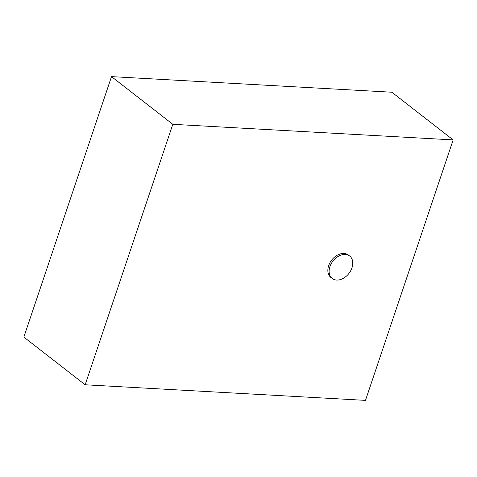 <?xml version="1.0" encoding="UTF-8"?>
<svg xmlns="http://www.w3.org/2000/svg" width="477" height="477" viewBox="0 0 477 477"><rect width="100%" height="100%" fill="white"/><g stroke="black" fill="none" stroke-linecap="round" stroke-linejoin="round"><path stroke-width="0.72" d="M351.96 267.859A14.227 10.112 127.9 0 0 349.677 256.018A14.227 10.112 127.9 0 0 329.923 266.637A14.227 10.112 127.9 0 0 332.207 278.479A14.227 10.112 127.9 0 0 351.96 267.859M349.677 256.018L348.413 255.034A14.227 10.112 127.9 0 0 328.659 265.653A14.227 10.112 127.9 0 0 330.943 277.495L332.207 278.479M453.15 139.904L391.85 92.222L111.511 76.624L23.85 337.096L85.15 384.778L365.489 400.376L453.15 139.904L172.811 124.306L111.511 76.624M172.811 124.306L85.15 384.778"/></g></svg>
